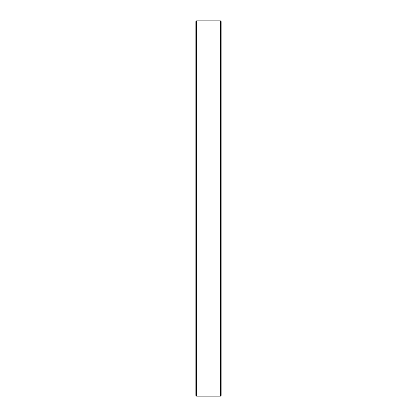 <?xml version="1.0" encoding="UTF-8"?>
<svg xmlns="http://www.w3.org/2000/svg" width="417" height="417" viewBox="0 0 417 417"><rect width="100%" height="100%" fill="white"/><g stroke="black" fill="none" stroke-linecap="round" stroke-linejoin="round"><path stroke-width="0.63" d="M220.411 396.15L220.411 20.85L196.589 20.85L196.589 396.15L220.411 396.15L221.13 395.431L221.13 21.569L220.411 20.85M196.589 396.15L195.87 395.431L195.87 21.569L196.589 20.85M215.881 396.124L213.176 396.15"/></g></svg>
